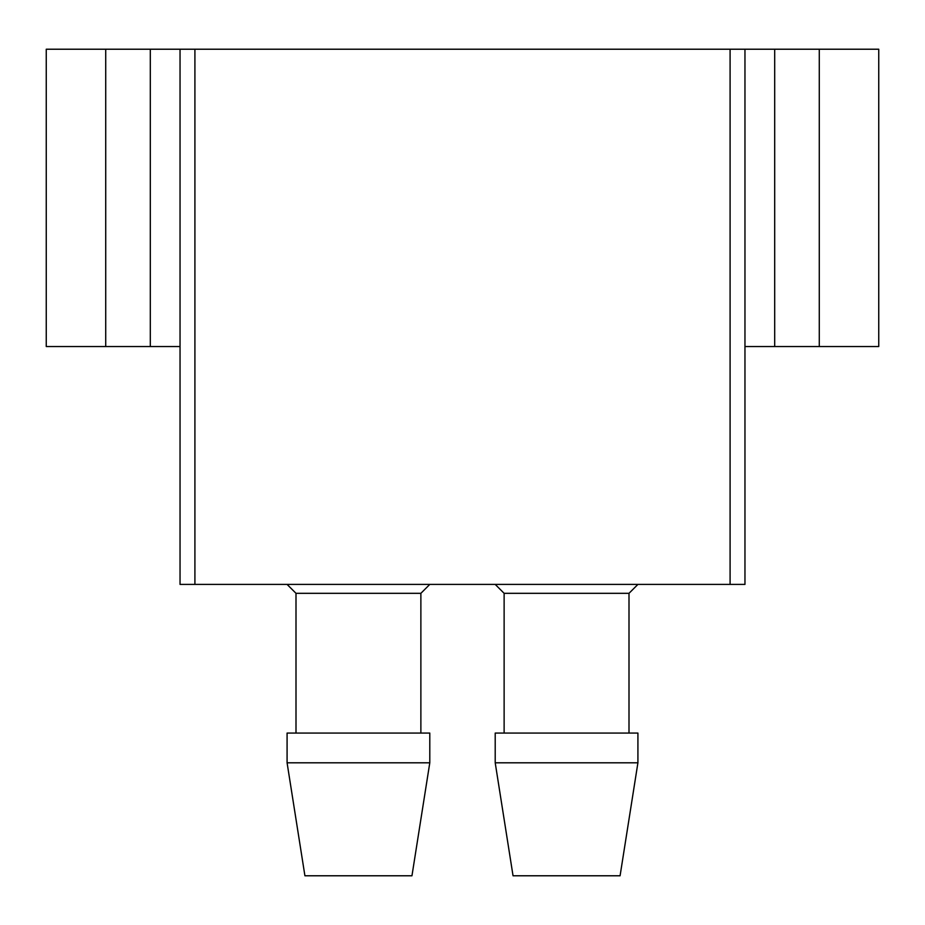 <?xml version="1.0" encoding="UTF-8"?>
<svg xmlns="http://www.w3.org/2000/svg" width="925" height="925" viewBox="0 0 925 925"><rect width="100%" height="100%" fill="white"/><g stroke="black" fill="none" stroke-linecap="round" stroke-linejoin="round"><path stroke-width="1.39" d="M296 733.062L296 593.318L420.875 593.318L420.875 733.062M46.25 49.222L46.25 346.54L46.25 49.222L730.091 49.222L730.091 584.403L180.04 584.403L180.04 49.222M105.716 49.222L105.716 346.54L46.25 346.54M105.716 346.54L150.312 346.54L150.312 49.222M194.909 584.403L194.909 49.222M730.091 49.222L744.96 49.222L744.96 584.403L730.091 584.403M744.96 49.222L878.75 49.222L878.75 346.54L744.96 346.54M180.04 346.54L150.312 346.54M495.21 584.403L504.125 593.318L629 593.318L637.915 584.403M287.085 762.801L304.915 875.778L411.96 875.778L429.79 762.801L429.79 733.062L287.085 733.062L287.085 762.801L429.79 762.801M495.21 733.062L637.915 733.062L637.915 762.801L495.21 762.801L495.21 733.062M495.21 762.801L513.04 875.778L620.085 875.778L637.915 762.801M819.284 49.222L819.284 346.54M774.688 49.222L774.688 346.54M420.875 593.318L429.79 584.403M296 593.318L287.085 584.403M504.125 593.318L504.125 733.062M629 593.318L629 733.062"/></g></svg>
